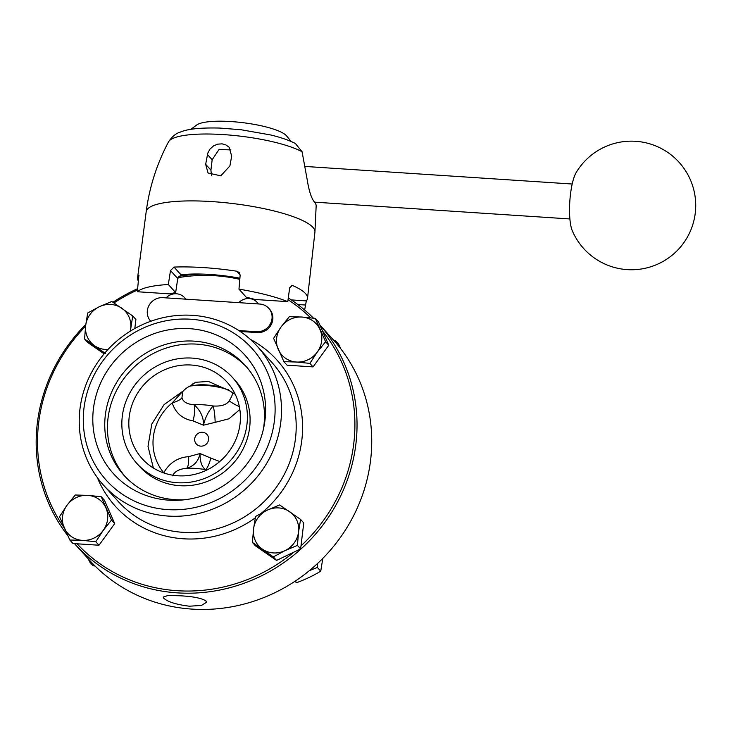<?xml version="1.0" encoding="UTF-8"?>
<svg xmlns="http://www.w3.org/2000/svg" width="731" height="731" viewBox="0 0 731 731"><rect width="100%" height="100%" fill="white"/><g stroke="black" fill="none" stroke-linecap="round" stroke-linejoin="round"><path stroke-width="1.1" d="M85.801 324.454A164.329 155.539 -42.1 0 0 37.327 423.176A164.329 155.539 -42.1 0 0 67.718 535.54M74.489 543.626A164.329 155.539 -42.1 0 0 74.726 543.882A164.329 155.539 -42.1 0 0 243.067 583.621A164.329 155.539 -42.1 0 0 355.878 444.137A164.329 155.539 -42.1 0 0 319.849 324.957M319.831 324.92L333.172 339.668A164.329 155.539 137.9 0 1 315.628 565.255A164.329 155.539 137.9 0 1 89.41 560.129L74.726 543.882M313.471 318.149A164.329 155.539 -42.1 0 0 288.288 297.937M203.218 274.116A164.329 155.539 -42.1 0 0 178.702 276.309M137.72 288.654A164.329 155.539 -42.1 0 0 112.949 302.259M163.726 598.196L163.214 597.053L168.011 595.491L179.963 595.774C193.13 596.459 201.793 598.196 205.968 600.973L206.471 602.289L201.473 605.414L189.393 606.209C176.345 604.583 167.792 601.915 163.726 598.196M188.826 386.818L195.533 382.313L208.39 381.436L230.448 391.176M246.941 424.501A64.301 60.865 -42.1 0 0 232.312 377.269A64.301 60.865 -42.1 0 0 143.788 375.268A64.301 60.865 -42.1 0 0 136.925 463.536A64.301 60.865 -42.1 0 0 202.798 479.088A64.301 60.865 -42.1 0 0 246.941 424.501M240.015 424.053A57.155 54.103 -42.1 0 0 227.012 382.066A57.155 54.103 -42.1 0 0 148.329 380.284A57.155 54.103 -42.1 0 0 142.225 458.748A57.155 54.103 -42.1 0 0 200.778 472.564A57.155 54.103 -42.1 0 0 240.015 424.053M136.925 463.536L139.63 466.533A64.301 60.865 -42.1 0 0 205.502 482.076A64.301 60.865 -42.1 0 0 249.646 427.498A64.301 60.865 -42.1 0 0 235.016 380.266L232.312 377.269M246.621 367.044A81.808 77.431 -42.1 0 0 135.381 365.966A81.808 77.431 -42.1 0 0 125.321 476.758M263.407 429.134A81.808 77.431 -42.1 0 0 263.909 425.625A81.808 77.431 -42.1 0 0 245.296 365.527A81.808 77.431 -42.1 0 0 132.676 362.978A81.808 77.431 -42.1 0 0 123.941 475.278A81.808 77.431 -42.1 0 0 185.409 499.675M264.988 420.06A88.506 83.773 -42.1 0 0 184.943 328.493A88.506 83.773 -42.1 0 0 92.8 418.05A88.506 83.773 -42.1 0 0 182.796 499.958A88.506 83.773 -42.1 0 0 263.955 426.557A88.506 83.773 -42.1 0 0 264.988 420.06M239.795 279.333A162.547 153.848 -42.1 0 0 177.962 277.679M300.989 545.893A162.547 153.848 -42.1 0 0 353.758 443.589A162.547 153.848 -42.1 0 0 322.444 330.869M310.638 317.821A162.547 153.848 -42.1 0 0 288.051 299.719M137.556 289.988A162.547 153.848 -42.1 0 0 113.963 302.926M85.582 326.264A162.547 153.848 -42.1 0 0 64.301 528.001M77.066 543.791A162.547 153.848 -42.1 0 0 293.862 552.143M274.427 420.681A98.237 92.983 137.9 0 1 121.62 493.717A98.237 92.983 137.9 0 1 141.567 328.859A98.237 92.983 137.9 0 1 274.427 420.681M280.777 422.308A103.601 98.055 -42.1 0 0 257.202 346.211A103.601 98.055 -42.1 0 0 114.593 342.976A103.601 98.055 -42.1 0 0 103.528 485.192A103.601 98.055 -42.1 0 0 209.66 510.247A103.601 98.055 -42.1 0 0 280.777 422.308M235.144 394.137A57.155 54.103 -42.1 0 0 234.011 393.461M202.469 432.295A7.146 6.762 -42.1 0 0 195.214 442.282A7.146 6.762 -42.1 0 0 207.202 443.068A7.146 6.762 -42.1 0 0 202.469 432.295M235.263 394.375L228.858 390.336A57.155 57.155 0 0 0 223.64 388.115A17.864 3.893 -173.1 0 0 199.051 384.844A17.864 3.893 -173.1 0 0 197.617 384.972A57.155 57.155 0 0 0 192.025 385.877L192.025 385.877A21.985 4.797 6.9 0 1 228.858 390.336M231.444 392.063C233.335 392.456 232.586 395.38 229.196 400.853C226.61 404.791 221.246 406.5 213.123 405.979C208.426 411.242 205.21 417.639 203.474 425.177C203.766 417.547 200.65 410.731 194.126 404.727C187.136 404.252 183.079 401.922 181.955 397.737L182.704 391.423M232.897 392.785L235.117 394.091M239.357 406.664A14.291 2.887 26.1 0 1 229.196 400.853M153.373 468.023L148.009 446.376L151.801 424.035L164.073 404.627L182.823 391.249L172.224 402.872C175.422 412.887 182.33 418.89 192.957 420.892L203.474 425.177L215.152 422.354A14.291 2.166 86 0 0 213.123 405.979A21.628 4.715 6.9 0 0 194.126 404.727A14.291 4.55 -78.1 0 1 192.957 420.892M181.955 397.737A14.291 5.016 -10.9 0 1 172.224 402.872A50.603 47.899 -42.1 0 0 163.771 472.747L163.781 472.948M172.498 475.854C174.682 471.431 179.323 468.927 186.432 468.352C193.934 466.195 198.476 461.252 200.047 453.54L188.625 456.647A14.291 3.609 -95.6 0 1 186.432 468.352A21.628 4.715 6.9 0 1 205.42 469.604L207.001 469.951M188.625 456.647C177.688 457.524 169.4 462.887 163.771 472.747A14.291 0.886 23.6 0 0 166.138 473.697M215.152 422.354L228.967 418.79L239.85 409.497M210.82 458.109L200.047 453.54C199.919 461.352 201.71 466.707 205.42 469.604A14.291 3.098 -76.9 0 0 210.82 458.109L219.784 461.526M301.876 317.035A23.218 21.976 -42.1 0 0 281.024 327.004A23.218 21.976 -42.1 0 0 278.301 349.5A23.218 21.976 -42.1 0 0 296.43 362.028A23.218 21.976 -42.1 0 0 317.281 352.059A23.218 21.976 -42.1 0 0 320.004 329.562A23.218 21.976 -42.1 0 0 301.876 317.035L315.317 318.387L325.587 341.733L317.281 352.059L309.871 363.38L296.43 362.028L283.884 361.671L273.613 338.316L281.024 327.004L289.33 316.678L301.876 317.035M315.317 318.387L318.506 321.905L328.776 345.26L313.06 366.898L309.871 363.38M328.776 345.26L325.587 341.733M313.06 366.898L287.073 365.189L283.884 361.671M340.847 348.888L338.627 344.155L335.264 340.436L336.488 343.469M333.674 340.235L335.264 340.436M130.173 331.225A23.218 21.976 -42.1 0 0 130.685 328.447A23.218 21.976 -42.1 0 0 121.794 308.226A23.218 21.976 -42.1 0 0 99.288 306.746A23.218 21.976 -42.1 0 0 85.673 325.487A23.218 21.976 -42.1 0 0 94.573 345.708A23.218 21.976 -42.1 0 0 107.978 349.491M104.14 353.831L87.738 342.492L84.549 338.974L85.673 325.487L87.693 312.996L99.288 306.746L111.779 301.483L132.713 315.956L130.392 331.097M134.806 328.511L135.893 319.474L132.713 315.956M105.483 353.438L84.549 338.974M82.356 540.364A23.218 21.976 -42.1 0 0 103.208 530.395A23.218 21.976 -42.1 0 0 105.931 507.899A23.218 21.976 -42.1 0 0 87.802 495.371A23.218 21.976 -42.1 0 0 66.95 505.331A23.218 21.976 -42.1 0 0 64.227 527.828A23.218 21.976 -42.1 0 0 82.356 540.364L69.811 540.008L59.54 516.653L66.95 505.331L75.256 495.006L87.802 495.371L101.243 496.714L111.514 520.07L103.208 530.395L95.798 541.717L82.356 540.364M101.243 496.714L104.432 500.242L114.703 523.588L98.987 545.235L72.999 543.526L69.811 540.008M98.987 545.235L95.798 541.717M114.703 523.588L111.514 520.07M95.048 566.022L93.12 565.776L89.758 562.048L88.232 558.822M91.183 562.048L89.758 562.048M298.559 531.912A23.218 21.976 -42.1 0 0 289.668 511.682A23.218 21.976 -42.1 0 0 267.153 510.201A23.218 21.976 -42.1 0 0 253.547 528.942A23.218 21.976 -42.1 0 0 262.438 549.173A23.218 21.976 -42.1 0 0 284.944 550.653A23.218 21.976 -42.1 0 0 298.559 531.912L297.435 545.39L284.944 550.653L273.357 556.903L252.423 542.429L253.547 528.942L255.567 516.452L267.153 510.201L279.644 504.947L300.578 519.412L298.559 531.912M300.578 519.412L303.767 522.939L300.624 548.917L276.546 560.421L255.612 545.956L252.423 542.429M276.546 560.421L273.357 556.903M300.624 548.917L297.435 545.39M294.767 581.419L296.667 582.671L295.242 581.099M296.667 582.671C305.302 579.509 313.325 575.672 320.745 571.167L317.373 567.439L309.35 570.664M320.745 571.167L322.8 558.383M317.62 563.427L317.373 567.439M238.827 330.567L256.48 331.728A14.291 13.524 -42.1 0 0 270.452 323.751A14.291 13.524 -42.1 0 0 268.752 308.299A14.291 13.524 -42.1 0 0 259.834 304.041L162.885 297.663A14.291 13.524 -42.1 0 0 148.905 305.631A14.291 13.524 -42.1 0 0 150.613 321.092A14.291 13.524 -42.1 0 0 150.769 321.265L150.613 321.092M240.179 331.463L257.257 332.587A14.291 13.524 -42.1 0 0 271.228 324.61A14.291 13.524 -42.1 0 0 269.529 309.149L268.752 308.299M258.372 303.941A12.856 12.171 -42.1 0 0 257.184 302.396A12.856 12.171 -42.1 0 0 238.799 302.652A12.856 12.171 137.9 0 1 257.184 302.396A12.856 12.171 137.9 0 1 258.372 303.941M185.656 299.162A12.856 12.171 -42.1 0 0 184.477 297.608A12.856 12.171 -42.1 0 0 166.083 297.873A12.856 12.171 137.9 0 1 184.477 297.608A12.856 12.171 137.9 0 1 185.656 299.162M137.346 291.742L170.104 293.899A56.981 12.427 -173.1 0 1 175.65 292.601L168.331 284.514A85.737 18.704 -173.1 0 0 137.346 291.742L138.89 275.221M168.331 284.514L170.497 270.561L174.024 267.08A85.582 18.668 6.9 0 1 236.762 271.21L239.22 272.517L240.152 275.139L238.973 289.156L246.283 297.252A56.981 12.427 -173.1 0 1 255.018 299.482L287.786 301.638A85.737 18.704 -173.1 0 0 238.973 289.156M287.786 301.638L289.677 287.795L292.327 285.41A85.582 18.668 6.9 0 1 307.513 298.349A85.582 18.668 6.9 0 1 306.335 300.898L304.635 309.999M291.824 285.282L291.313 285.346M138.616 281.398A85.582 18.668 6.9 0 1 137.583 277.789A85.582 18.668 6.9 0 1 138.753 275.304L139 275.322M146.182 211.698A84.988 18.54 -173.1 0 1 232.778 203.538A84.988 18.54 -173.1 0 1 314.924 232.12L316.167 205.822A83.096 18.129 -173.1 0 0 314.184 201.683A83.096 18.129 -173.1 0 0 314.102 201.601C311.205 197.799 308.902 190.489 307.194 179.68L302.067 151.746L295.324 143.44C288.763 140.16 280.521 137.327 270.598 134.952L241.139 129.752L219.775 128.062C200.404 127.578 187.173 128.958 180.082 132.21C176.016 133.307 172.169 136.514 168.532 141.841C156.882 163.753 149.435 187.035 146.182 211.698L137.583 277.789M239.896 278.191A56.981 12.427 -173.1 0 0 181.023 274.819L177.743 278.575L175.65 292.601M229.899 165.91L220.817 175.842L208.043 172.991L205.667 164.32L207.796 153.126L209.961 149.097L213.626 145.844L217.655 144.153L222.087 143.852L225.788 144.866L229.114 147.223L231.681 156.105L229.899 165.91M211.451 175.458L210.921 170.122L212.173 159.742L218.989 149.563L230.923 149.882M291.203 141.512L286.561 135.893A46.446 10.133 -173.1 0 0 231.298 121.584A46.446 10.133 -173.1 0 0 196.685 125.01L190.837 129.369M576.119 172.635A32.155 7.648 93.8 0 0 569.814 201.4A32.155 7.648 93.8 0 0 572.3 230.749A64.301 64.301 0 0 0 680.314 247.215A64.301 64.301 0 0 0 647.154 143.112A64.301 64.301 0 0 0 576.119 172.635M103.528 485.192L118.221 501.439A103.601 98.055 -42.1 0 0 224.353 526.494A103.601 98.055 -42.1 0 0 295.47 438.554A103.601 98.055 -42.1 0 0 271.895 362.457L257.202 346.211M261.506 513.08A108.956 103.135 -42.1 0 0 301.821 440.172A108.956 103.135 -42.1 0 0 250.258 339.303M97.351 477.599A108.956 103.135 -42.1 0 0 255.293 517.868M256.48 331.728L257.257 332.587M302.067 151.746A71.446 15.589 -173.1 0 0 226.107 134.778A71.446 15.589 -173.1 0 0 168.532 141.841M236.762 271.21L240.161 274.966M174.024 267.08L181.023 274.819M170.497 270.561L177.743 278.575M291.303 299.911L306.335 300.898M297.764 304.507L305.229 305.001M212.173 159.742L207.449 154.515M210.921 170.122L205.667 164.32M192.025 385.877C189.804 385.685 186.679 387.558 182.659 391.487L183.38 391.003M193.03 383.309L192.737 385.73M228.273 389.477L228.2 390.025M314.924 232.12L307.513 298.349M314.595 202.158L569.897 218.953M305.302 166.458L572.199 184.02"/></g></svg>
